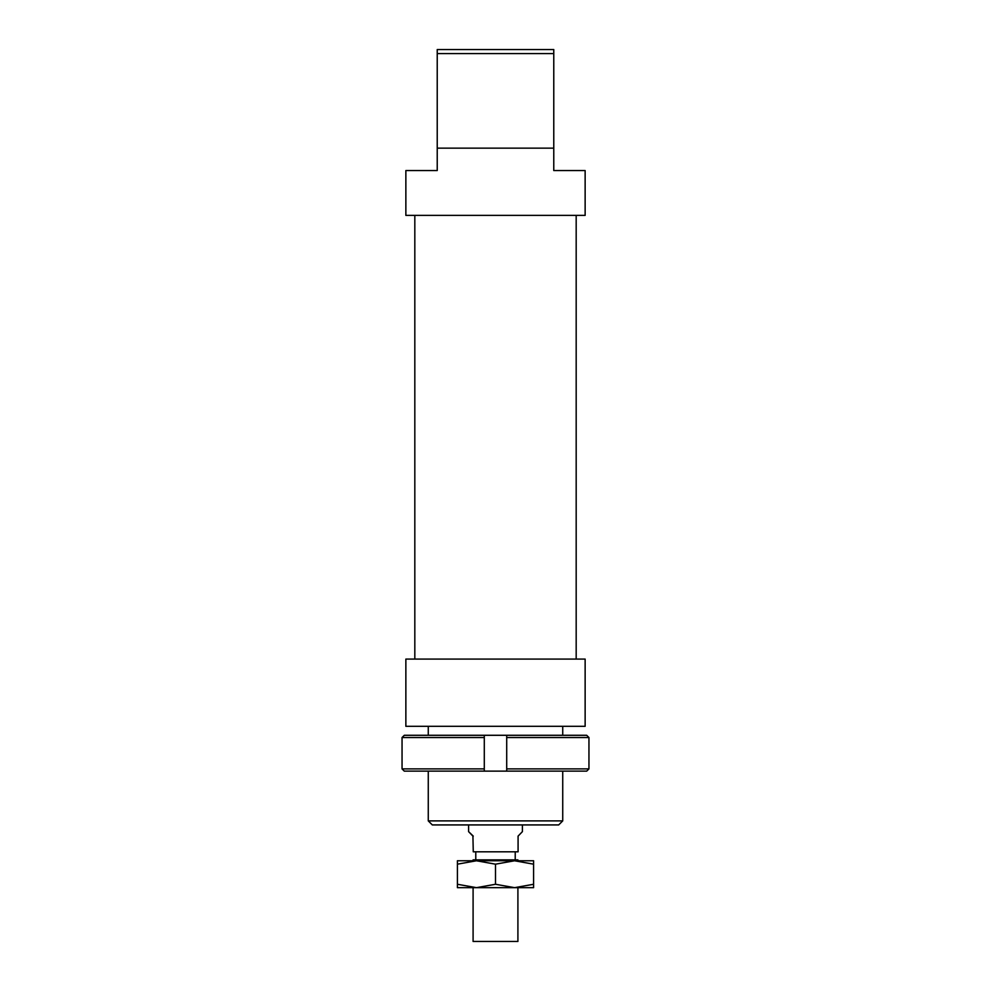 <?xml version="1.0" encoding="UTF-8"?>
<svg xmlns="http://www.w3.org/2000/svg" width="991" height="991" viewBox="0 0 991 991"><rect width="100%" height="100%" fill="white"/><g stroke="black" fill="none" stroke-linecap="round" stroke-linejoin="round"><path stroke-width="1.49" d="M517.909 887.663L517.909 941.45L473.091 941.45L473.091 887.663M517.909 860.77L517.909 859.878L473.091 859.878L473.091 860.77M473.264 851.814L472.918 836.119L473.264 851.814L518.082 851.814L518.082 836.119L522.393 831.647L522.393 824.921M472.918 836.119L468.607 831.647L473.264 836.119M563.173 735.285L506.711 735.285L506.711 771.134L586.697 771.134A17896.048 17896.048 135.2 0 0 588.951 768.892L506.711 768.892L506.711 771.134L484.289 771.134L484.289 768.892L484.289 771.134L404.303 771.134A17896.048 17896.048 44.8 0 1 402.049 768.892A17896.048 17896.048 44.8 0 0 404.303 771.134M506.711 735.285L506.711 737.527L588.951 737.527A17896.048 17896.048 -135.2 0 0 586.697 735.285L484.289 735.285L484.289 737.527L484.289 735.285L404.303 735.285A17896.048 17896.048 0 0 0 402.049 737.527A17896.048 17896.048 135.2 0 1 404.303 735.285M484.289 737.527L484.289 768.892L402.049 768.892L402.049 737.527L484.289 737.527M586.697 735.285A17896.048 17896.048 -135.2 0 1 588.951 737.527L588.951 768.892A17896.048 17896.048 0 0 1 586.697 771.134M427.827 771.134L484.289 771.134M514.552 860.77L533.592 860.77L533.592 864.177L514.552 860.77L495.5 864.177L476.448 860.77L514.552 860.77M457.408 860.77L476.448 860.77L457.408 864.177L457.408 860.77M457.408 884.269L476.448 887.663L457.408 887.663L457.408 864.177M495.5 884.269L514.552 887.663L476.448 887.663L495.5 884.269L495.5 864.177M533.592 884.269L533.592 887.663L514.552 887.663L533.592 884.269L533.592 864.177M585.136 659.089L405.864 659.089L405.864 726.316L585.136 726.316L585.136 659.089M553.771 148.154L553.771 170.563L585.136 170.563L585.136 215.381L405.864 215.381L405.864 170.563L437.229 170.563L437.229 148.154L553.771 148.154L553.771 49.55L437.229 49.55L437.229 148.154M495.5 824.921L558.701 824.921L562.727 820.882L428.273 820.882L432.299 824.921L495.5 824.921M437.229 53.588L553.771 53.588M468.607 824.921L468.607 831.647M475.779 851.814L475.779 859.878M515.221 851.814L515.221 859.878M428.273 726.316L428.273 735.285M428.273 771.134L428.273 820.882M562.727 726.316L562.727 735.285M562.727 771.134L562.727 820.882M414.82 215.381L414.82 659.089M576.18 215.381L576.18 659.089"/></g></svg>
